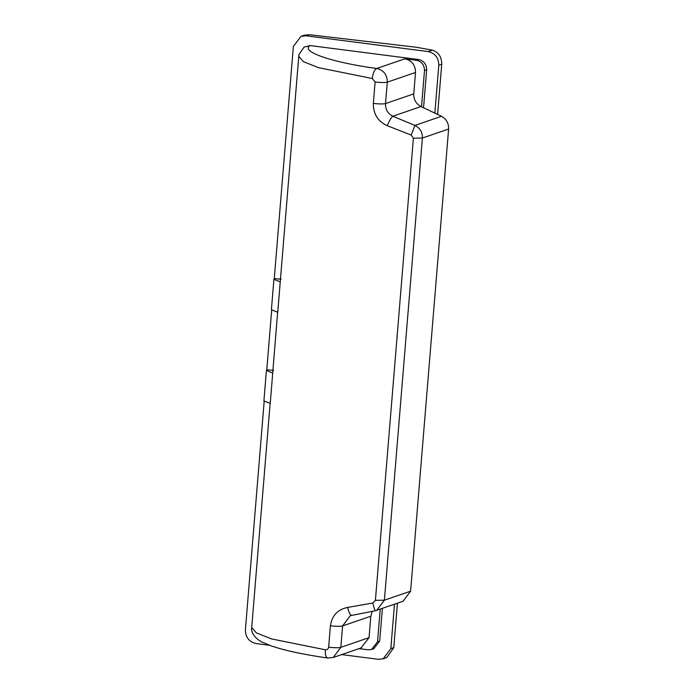 <?xml version="1.0" encoding="UTF-8"?>
<svg xmlns="http://www.w3.org/2000/svg" width="694" height="694" viewBox="0 0 694 694"><rect width="100%" height="100%" fill="white"/><g stroke="black" fill="none" stroke-linecap="round" stroke-linejoin="round"><path stroke-width="1.04" d="M375.402 600.362L372.721 603.051L375.029 610.815L376.608 610.39L384.398 600.189L375.402 600.362L413.398 138.201L411.195 135.087L387.261 125.709C377.866 121.329 373.225 113.885 373.355 103.389L375.107 81.979L372.296 78.509L318.633 67.682L303.373 61.653L298.68 56.231M403.101 601.282L375.029 610.815M328.262 657.981C326.093 657.955 325.113 655.223 325.33 649.784L271.658 638.948L256.398 632.919L251.714 627.497C250.742 631.93 254.629 638.437 262.228 642.15L271.415 645.993L280.333 648.743C292.955 652.204 308.743 655.292 327.707 658.016L333.224 657.496M269.419 645.273L256.025 643.546C249.077 641.872 245.529 637.318 245.39 629.892L264.18 401.392M394.478 604.248L390.826 648.647L383.157 658.814L378.195 659.3L341.674 654.589M386.749 657.574L393.776 647.632L390.826 648.647M380.217 609.15L377.536 641.811L371.524 649.515L368.054 649.801L358.998 648.63M373.684 648.777L379.696 641.065L377.536 641.811M361.045 647.927L369.052 637.647L370.813 616.237L372.253 611.379M361.427 647.797L333.241 657.496L340.832 647.355C338.334 647.91 334.274 647.849 328.644 647.172C328.245 649.037 327.143 649.905 325.33 649.784M372.721 603.051L347.651 607.424C348.917 612.707 350.297 615.361 351.797 615.37L350.192 615.795L342.593 625.945C340.095 626.5 336.035 626.439 330.405 625.762L328.644 647.172M347.651 607.424C337.735 609.427 331.984 615.543 330.405 625.762M416.6 47.287L309.229 34.7L305.993 35.81L428.155 51.564L432.284 50.15L416.6 47.287M411.195 135.087L414.934 125.423L441.488 116.297L421.518 106.772L424.502 70.545C424.398 64.976 421.735 61.558 416.521 60.3L418.682 59.554L310.131 45.561L304.007 47.157L298.897 54.757L277.747 312.265L271.406 309.732L273.904 279.344L280.246 281.877M277.695 311.493L270.252 403.431L263.911 400.889L266.409 370.509L272.751 373.042M310.131 45.561C299.747 51.399 332.001 62.503 376.729 68.48C383.695 70.137 387.217 74.7 387.295 82.161C384.806 82.716 380.737 82.655 375.107 81.979M372.296 78.509C372.982 72.957 374.456 69.608 376.729 68.48L404.888 58.799C411.837 60.482 415.385 65.028 415.524 72.454L413.763 93.864C413.624 99.632 416.044 103.857 421.024 106.538L421.518 106.772M418.682 59.554C423.895 60.812 426.558 64.23 426.663 69.799L423.54 107.735M432.284 50.15C438.53 52.067 441.679 56.761 441.74 64.212L438.799 65.219C438.66 57.793 435.112 53.247 428.155 51.564M300.988 36.314L304.102 35.247L309.229 34.7M305.993 35.81L301.023 36.305L293.354 46.472L274.251 278.893M438.799 65.219L434.852 113.131M271.675 310.235L266.756 370.049M382.377 608.412L379.696 641.065M387.261 125.709C389.377 120.661 391.234 117.494 392.83 116.236L414.934 125.423C420.061 128.043 422.551 132.25 422.394 138.028L384.398 600.189L410.614 591.175L448.61 129.015L422.394 138.028L413.398 138.201M415.524 72.454L387.295 82.161L385.534 103.571C385.291 109.4 387.729 113.625 392.83 116.236L421.024 106.538M404.888 58.799L416.521 60.3M441.74 64.212L437.61 114.441M397.428 603.233L393.776 647.632M441.488 116.297C446.381 119.004 448.749 123.246 448.61 129.015M403.032 601.308L410.614 591.175M273.636 370.37L267.233 369.824L266.409 370.509M281.131 279.205L274.729 278.658L273.904 279.344M369.052 637.647L340.832 647.355L342.593 625.945L370.813 616.237M426.663 69.799L424.502 70.545M413.763 93.864L385.534 103.571C383.045 104.126 378.985 104.065 373.355 103.389M383.201 658.797L386.827 657.548M371.811 649.428L373.971 648.682M270.2 402.659L251.714 627.515M374.994 610.833L351.685 615.404"/></g></svg>
